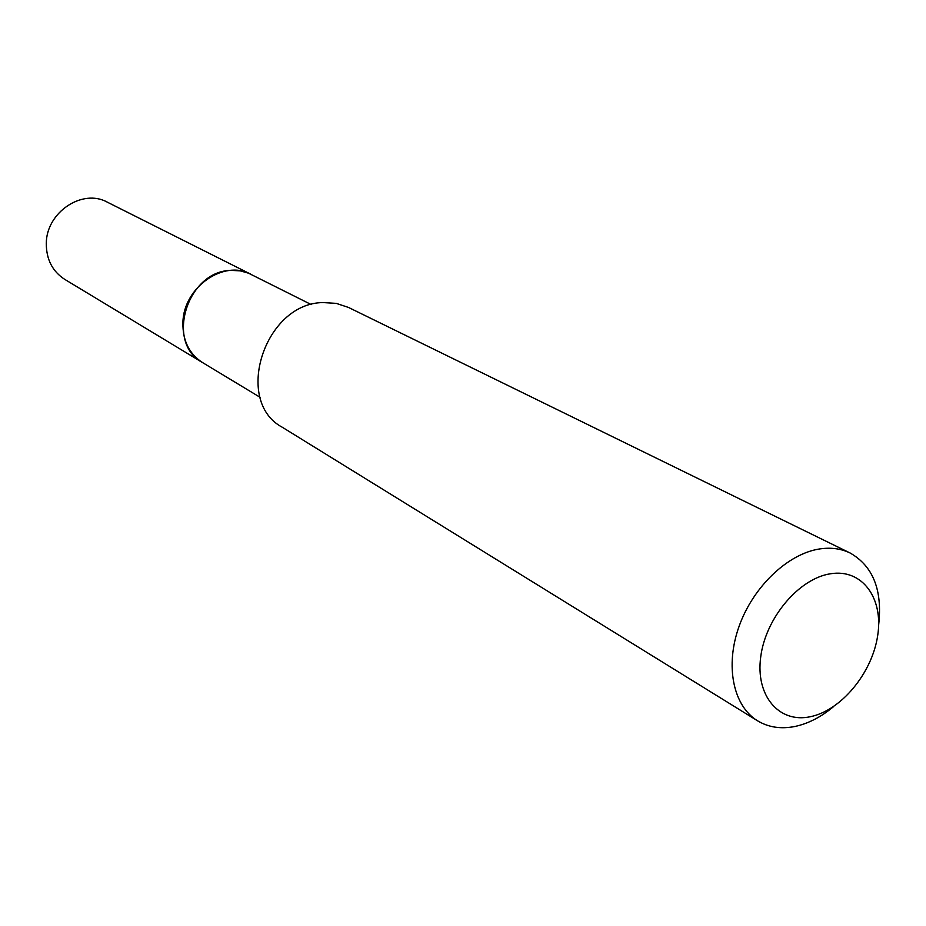 <?xml version="1.0" encoding="UTF-8"?>
<svg xmlns="http://www.w3.org/2000/svg" width="926" height="926" viewBox="0 0 926 926"><rect width="100%" height="100%" fill="white"/><g stroke="black" fill="none" stroke-linecap="round" stroke-linejoin="round"><path stroke-width="1.39" d="M251.12 274.374L107.323 202.169C82.391 188.186 46.161 212.436 46.3 243.596C46.323 259.465 52.469 271.387 64.727 279.363L202.47 362.529M251.073 274.351C223.988 259.06 183.441 287.291 182.908 322.537C182.584 340.479 189.089 353.801 202.424 362.494M311.286 304.585L248.55 273.205L240.228 270.855L231.396 270.392C187.295 270.427 164.863 342.956 202.516 362.552L260.113 397.323M810.192 716.747C841.178 710.589 872.223 672.982 877.698 635.514C883.612 597.965 862.129 568.541 830.553 573.761C799.057 578.403 765.675 617.85 760.732 656.823C755.315 695.877 779.136 723.449 810.192 716.747M878.647 624.969C882.594 590.14 873.091 566.156 850.149 553.019C841.132 548.643 831.039 547.278 819.892 548.91C788.026 553.574 753.313 586.471 739.145 626.173C724.827 665.852 733.137 705.948 757.549 720.798C768.499 727.373 780.965 729.26 794.959 726.47C808.317 723.611 821.2 716.979 833.62 706.561M850.149 553.019L348.5 307.444L336.254 303.369L322.989 302.57C264.581 303.091 233.12 401.294 282.361 427.291L757.549 720.798"/></g></svg>

